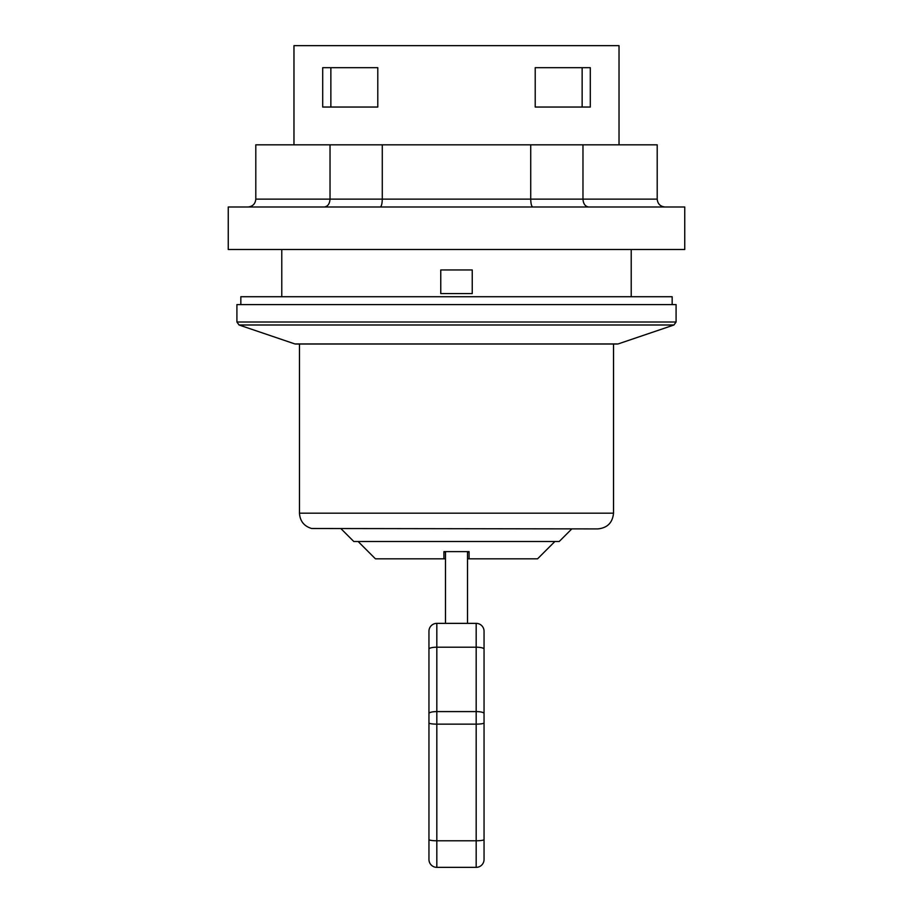 <?xml version="1.0" encoding="UTF-8"?>
<svg xmlns="http://www.w3.org/2000/svg" width="913" height="913" viewBox="0 0 913 913"><rect width="100%" height="100%" fill="white"/><g stroke="black" fill="none" stroke-linecap="round" stroke-linejoin="round"><path stroke-width="1.37" d="M445.476 552.205L443.912 551.623L469.088 551.623L469.088 558.824L469.088 552.205L467.524 552.205M445.476 558.824L443.912 558.824L443.912 551.623M358.113 541.5L375.437 558.824L443.912 558.824L443.912 552.205M469.088 551.623L469.088 552.205M445.476 551.829L445.476 623.362L436.825 623.362A7.875 7.875 0 0 0 428.95 631.225L428.95 843.738M247.925 207C252.696 206.521 255.32 203.896 255.8 199.125L255.8 144.825L657.2 144.825L657.2 199.125L582.973 199.125L582.973 144.825M324.263 207C327.756 206.521 329.673 203.896 330.027 199.125L330.027 144.825M380.162 207C381.44 206.521 382.148 203.896 382.273 199.125L382.273 144.825M532.838 207C531.56 206.521 530.852 203.896 530.727 199.125L530.727 144.825M588.737 207C585.244 206.521 583.327 203.896 582.973 199.125L255.8 199.125M665.075 207C660.304 206.521 657.68 203.896 657.2 199.125M456.5 207L228.25 207L228.25 249.5L684.75 249.5L684.75 207L456.5 207M619.025 144.825L619.025 45.65L293.975 45.65L293.975 144.825M544.399 107.038L535.212 107.038L535.212 67.688L590.3 67.688L590.3 107.038L535.212 107.038L535.212 67.688L582.14 67.688L582.14 107.038M322.7 107.038L322.7 67.688L377.788 67.688L377.788 107.038L322.7 107.038M240.838 304.6L240.838 296.725L672.162 296.725L672.162 304.6M613.525 513.174L613.525 344.007L617.45 344.007L295.55 344.007L299.475 344.007L299.475 513.174L613.525 513.174C612.589 522.727 607.339 527.976 597.775 528.912L311.664 528.501C304.052 526.208 299.989 521.095 299.475 513.174M341.2 528.912L353.788 541.5L559.213 541.5L571.8 528.912M368.601 107.038L377.788 107.038L377.788 67.688L330.86 67.688L330.86 107.038M676.088 322.015L236.912 322.015L236.912 304.6L676.088 304.6L676.088 322.015L673.954 324.994L618.078 343.95L294.922 343.95L239.046 324.994L673.954 324.994M472.238 269.963L440.762 269.963L440.762 293.575L472.238 293.575L472.238 269.963M467.524 623.362L467.524 551.829M484.05 654.838L484.05 631.225A7.875 7.875 0 0 0 476.175 623.362A7.875 7.875 0 0 1 484.05 631.225L484.05 649.12A7.875 1.906 180 0 0 476.175 647.203L476.175 867.35L436.825 867.35L436.825 623.362L476.175 623.362L476.175 647.203L436.825 647.203A7.875 1.906 0 0 0 428.95 649.12M484.05 749.288L484.05 859.475A7.875 7.875 0 0 1 476.175 867.35A7.875 7.875 0 0 0 484.05 859.475L484.05 649.12M484.05 788.638L484.05 843.738L484.05 788.638M484.05 694.2L484.05 741.424M428.95 741.424L428.95 694.2M428.95 686.325L428.95 654.838M484.05 839.549A7.875 1.233 180 0 1 476.175 840.782L436.825 840.782A7.875 1.233 0 0 1 428.95 839.549L428.95 859.475A7.875 7.875 0 0 0 436.825 867.35M554.887 541.5L537.563 558.824L467.524 558.824M484.05 722.913A7.875 1.233 180 0 1 476.175 724.135L436.825 724.135A7.875 1.233 0 0 1 428.95 722.913M484.05 713.498A7.875 1.906 180 0 0 476.175 711.592L436.825 711.592A7.875 1.906 0 0 0 428.95 713.498M236.912 322.015L239.046 324.994M281.775 249.5L281.775 296.725M631.225 249.5L631.225 296.725M294.922 343.95L295.55 344.007"/></g></svg>

